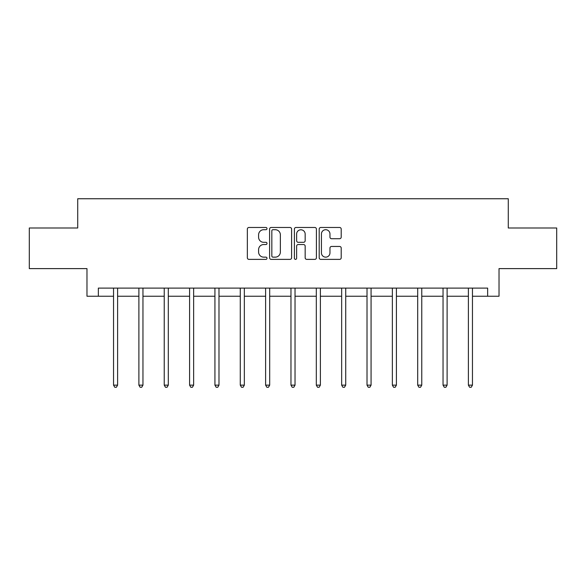 <?xml version="1.0" encoding="UTF-8"?>
<svg xmlns="http://www.w3.org/2000/svg" width="586" height="586" viewBox="0 0 586 586"><rect width="100%" height="100%" fill="white"/><g stroke="black" fill="none" stroke-linecap="round" stroke-linejoin="round"><path stroke-width="0.88" d="M267.004 228.599A1.113 1.113 0 0 0 265.89 227.478L248.94 227.478A1.597 1.597 0 0 0 247.351 229.075L247.351 257.781A1.597 1.597 0 0 0 248.94 259.378L265.89 259.378A1.113 1.113 0 0 0 267.004 258.258A1.113 1.113 0 0 0 265.89 257.144L263.693 257.144A5.106 5.106 0 0 1 258.594 252.039L258.594 249.651A5.106 5.106 0 0 1 263.693 244.545L265.89 244.545A1.113 1.113 0 0 0 267.004 243.432A1.113 1.113 0 0 0 265.89 242.311L263.693 242.311A5.106 5.106 0 0 1 258.594 237.205L258.594 234.818A5.106 5.106 0 0 1 263.693 229.712L265.89 229.712A1.113 1.113 0 0 0 267.004 228.599M339.609 238.722A1.597 1.597 0 0 0 341.206 237.132L341.206 229.075A1.597 1.597 0 0 0 339.609 227.478L320.791 227.478A1.597 1.597 0 0 0 319.194 229.075L319.194 257.781A1.597 1.597 0 0 0 320.791 259.378L339.609 259.378A1.597 1.597 0 0 0 341.206 257.781L341.206 248.054A1.597 1.597 0 0 0 339.609 246.457L331.551 246.457A1.597 1.597 0 0 0 329.962 248.054L329.962 252.881A4.263 4.263 0 0 1 325.691 257.144A4.263 4.263 0 0 1 321.428 252.881L321.428 233.982A4.263 4.263 0 0 1 325.691 229.712A4.263 4.263 0 0 1 329.962 233.982L329.962 237.132A1.597 1.597 0 0 0 331.551 238.722L339.609 238.722M98.353 296.23L98.353 288.107L487.647 288.107L487.647 296.23L499.023 296.23L499.023 268.615L556.7 268.615L556.7 227.991L508.282 227.991L508.282 198.749L77.718 198.749L77.718 227.991L29.3 227.991L29.3 268.615L86.977 268.615L86.977 296.23L113.545 296.23M291.601 229.075A1.597 1.597 0 0 0 290.011 227.478L271.193 227.478A1.597 1.597 0 0 0 269.597 229.075L269.597 257.781A1.597 1.597 0 0 0 271.193 259.378L290.011 259.378A1.597 1.597 0 0 0 291.601 257.781L291.601 229.075M295.989 227.478L314.807 227.478A1.597 1.597 0 0 1 316.403 229.075L316.403 257.781A1.597 1.597 0 0 1 314.807 259.378L306.756 259.378A1.597 1.597 0 0 1 305.16 257.781L305.16 246.142A1.597 1.597 0 0 0 303.563 244.545L298.223 244.545A1.597 1.597 0 0 0 296.626 246.142L296.626 258.258A1.113 1.113 0 0 1 295.512 259.378A1.113 1.113 0 0 1 294.399 258.258L294.399 229.075A1.597 1.597 0 0 1 295.989 227.478M117.603 296.23L138.889 296.23M142.955 296.23L164.234 296.23M168.299 296.23L189.586 296.23M193.644 296.23L214.93 296.23M218.988 296.23L240.275 296.23M244.34 296.23L265.619 296.23M269.685 296.23L290.971 296.23M295.029 296.23L316.315 296.23M320.381 296.23L341.66 296.23M345.725 296.23L367.012 296.23M371.07 296.23L392.356 296.23M396.414 296.23L417.701 296.23M421.766 296.23L443.045 296.23M447.111 296.23L468.397 296.23M472.455 296.23L487.647 296.23M272.944 229.712A1.113 1.113 0 0 0 271.831 230.833L271.831 256.031A1.113 1.113 0 0 0 272.944 257.144L275.259 257.144A5.106 5.106 0 0 0 280.364 252.039L280.364 234.818A5.106 5.106 0 0 0 275.259 229.712L272.944 229.712M305.16 234.056A4.263 4.263 0 0 0 300.896 229.793A4.263 4.263 0 0 0 296.626 234.056L296.626 240.714A1.597 1.597 0 0 0 298.223 242.311L303.563 242.311A1.597 1.597 0 0 0 305.16 240.714L305.16 234.056M117.823 288.107L117.72 288.349A1.626 1.626 0 0 0 117.603 288.957L117.603 385.141L113.545 385.141L113.545 288.957A1.626 1.626 0 0 0 113.428 288.349L113.332 288.107M117.603 385.141L116.387 387.251L114.761 387.251L113.545 385.141M143.167 288.107L143.072 288.349A1.626 1.626 0 0 0 142.955 288.957L142.955 385.141L138.889 385.141L138.889 288.957A1.626 1.626 0 0 0 138.772 288.349L138.677 288.107M142.955 385.141L141.731 387.251L140.113 387.251L138.889 385.141M168.512 288.107L168.416 288.349A1.626 1.626 0 0 0 168.299 288.957L168.299 385.141L164.234 385.141L164.234 288.957A1.626 1.626 0 0 0 164.117 288.349L164.021 288.107M168.299 385.141L167.083 387.251L165.457 387.251L164.234 385.141M193.856 288.107L193.761 288.349A1.626 1.626 0 0 0 193.644 288.957L193.644 385.141L189.586 385.141L189.586 288.957A1.626 1.626 0 0 0 189.468 288.349L189.373 288.107M193.644 385.141L192.428 387.251L190.802 387.251L189.586 385.141M219.208 288.107L219.113 288.349A1.626 1.626 0 0 0 218.988 288.957L218.988 385.141L214.93 385.141L214.93 288.957A1.626 1.626 0 0 0 214.813 288.349L214.718 288.107M218.988 385.141L217.772 387.251L216.146 387.251L214.93 385.141M244.552 288.107L244.457 288.349A1.626 1.626 0 0 0 244.34 288.957L244.34 385.141L240.275 385.141L240.275 288.957A1.626 1.626 0 0 0 240.157 288.349L240.062 288.107M244.34 385.141L243.117 387.251L241.498 387.251L240.275 385.141M269.897 288.107L269.802 288.349A1.626 1.626 0 0 0 269.685 288.957L269.685 385.141L265.619 385.141L265.619 288.957A1.626 1.626 0 0 0 265.502 288.349L265.407 288.107M269.685 385.141L268.469 387.251L266.842 387.251L265.619 385.141M295.241 288.107L295.146 288.349A1.626 1.626 0 0 0 295.029 288.957L295.029 385.141L290.971 385.141L290.971 288.957A1.626 1.626 0 0 0 290.854 288.349L290.759 288.107M295.029 385.141L293.813 387.251L292.187 387.251L290.971 385.141M320.593 288.107L320.498 288.349A1.626 1.626 0 0 0 320.381 288.957L320.381 385.141L316.315 385.141L316.315 288.957A1.626 1.626 0 0 0 316.198 288.349L316.103 288.107M320.381 385.141L319.158 387.251L317.531 387.251L316.315 385.141M345.938 288.107L345.843 288.349A1.626 1.626 0 0 0 345.725 288.957L345.725 385.141L341.66 385.141L341.66 288.957A1.626 1.626 0 0 0 341.543 288.349L341.448 288.107M345.725 385.141L344.502 387.251L342.883 387.251L341.66 385.141M371.282 288.107L371.187 288.349A1.626 1.626 0 0 0 371.07 288.957L371.07 385.141L367.012 385.141L367.012 288.957A1.626 1.626 0 0 0 366.887 288.349L366.792 288.107M371.07 385.141L369.854 387.251L368.228 387.251L367.012 385.141M396.627 288.107L396.532 288.349A1.626 1.626 0 0 0 396.414 288.957L396.414 385.141L392.356 385.141L392.356 288.957A1.626 1.626 0 0 0 392.239 288.349L392.144 288.107M396.414 385.141L395.198 387.251L393.572 387.251L392.356 385.141M421.979 288.107L421.883 288.349A1.626 1.626 0 0 0 421.766 288.957L421.766 385.141L417.701 385.141L417.701 288.957A1.626 1.626 0 0 0 417.584 288.349L417.488 288.107M421.766 385.141L420.543 387.251L418.917 387.251L417.701 385.141M447.323 288.107L447.228 288.349A1.626 1.626 0 0 0 447.111 288.957L447.111 385.141L443.045 385.141L443.045 288.957A1.626 1.626 0 0 0 442.928 288.349L442.833 288.107M447.111 385.141L445.887 387.251L444.269 387.251L443.045 385.141M472.668 288.107L472.572 288.349A1.626 1.626 0 0 0 472.455 288.957L472.455 385.141L468.397 385.141L468.397 288.957A1.626 1.626 0 0 0 468.28 288.349L468.177 288.107M472.455 385.141L471.239 387.251L469.613 387.251L468.397 385.141"/></g></svg>
